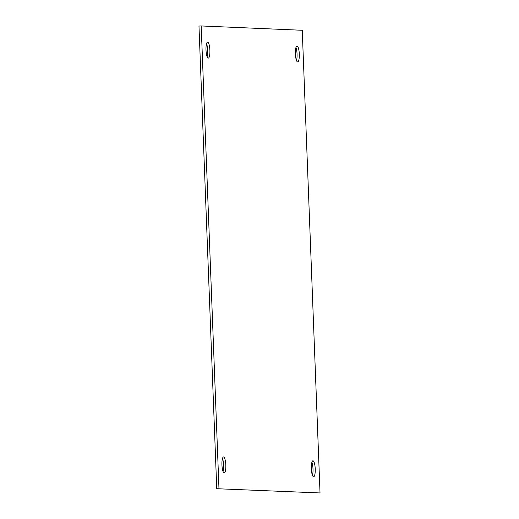 <?xml version="1.0" encoding="UTF-8"?>
<svg xmlns="http://www.w3.org/2000/svg" width="519" height="519" viewBox="0 0 519 519"><rect width="100%" height="100%" fill="white"/><g stroke="black" fill="none" stroke-linecap="round" stroke-linejoin="round"><path stroke-width="0.78" d="M209.89 50.213A7.986 1.94 87.5 0 0 207.6 42.156A7.986 1.94 87.5 0 0 206.004 50.051A7.986 1.94 87.5 0 0 208.294 58.109A7.986 1.94 87.5 0 0 209.89 50.213M207.12 56.701A7.986 1.94 87.5 0 0 207.665 50.311A7.986 1.94 87.5 0 0 206.549 43.654M299.288 54.047A7.986 1.94 87.5 0 0 296.998 45.99A7.986 1.94 87.5 0 0 295.402 53.885A7.986 1.94 87.5 0 0 297.692 61.943A7.986 1.94 87.5 0 0 299.288 54.047M296.511 60.535A7.986 1.94 87.5 0 0 297.056 54.145A7.986 1.94 87.5 0 0 295.947 47.489M225.83 465.024A7.986 1.94 87.5 0 0 223.54 456.96A7.986 1.94 87.5 0 0 221.944 464.855A7.986 1.94 87.5 0 0 224.234 472.913A7.986 1.94 87.5 0 0 225.83 465.024M223.053 471.512A7.986 1.94 87.5 0 0 223.598 465.115A7.986 1.94 87.5 0 0 222.489 458.465M315.221 468.858A7.986 1.94 87.5 0 0 312.931 460.794A7.986 1.94 87.5 0 0 311.335 468.689A7.986 1.94 87.5 0 0 313.625 476.747A7.986 1.94 87.5 0 0 315.221 468.858M312.451 475.346A7.986 1.94 87.5 0 0 312.996 468.949A7.986 1.94 87.5 0 0 311.88 462.299M218.973 488.619L201.197 25.95L302.253 30.284L320.028 492.953L216.747 488.716L198.972 26.047L201.197 25.95M320.028 492.953L216.747 488.716"/></g></svg>
